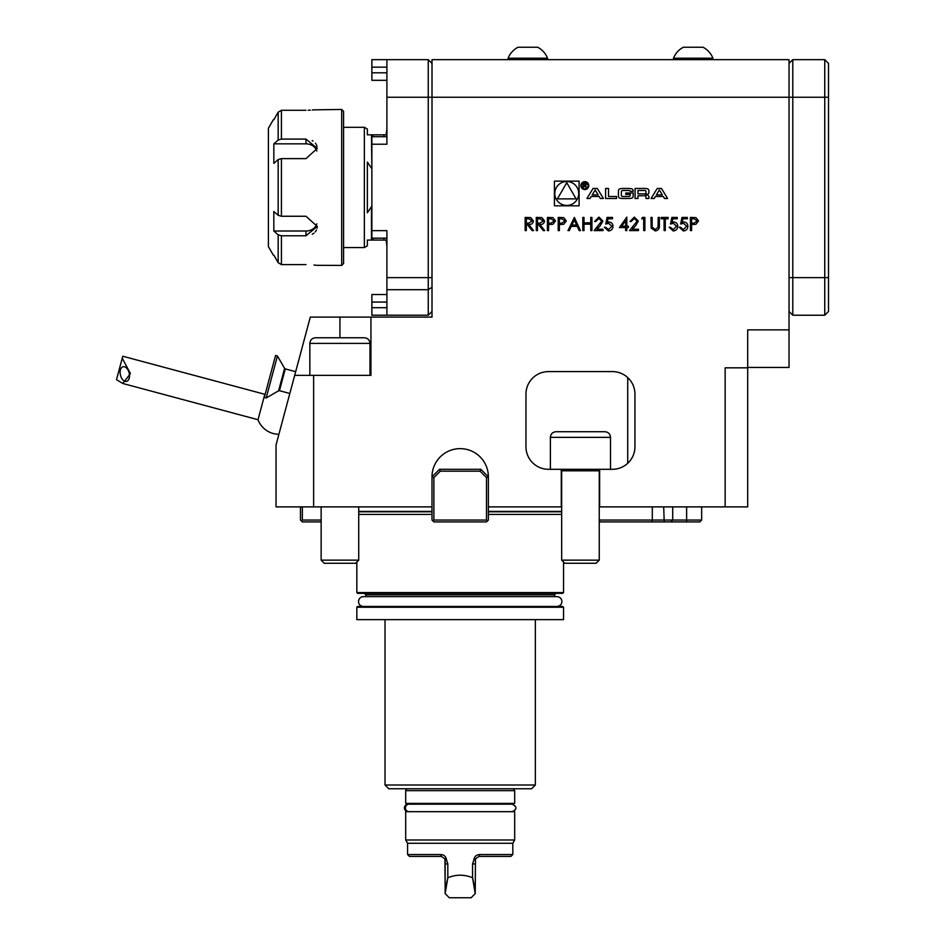 <?xml version="1.0" encoding="UTF-8"?>
<svg xmlns="http://www.w3.org/2000/svg" width="945" height="945" viewBox="0 0 945 945"><rect width="100%" height="100%" fill="white"/><g stroke="black" fill="none" stroke-linecap="round" stroke-linejoin="round"><path stroke-width="1.42" d="M514.682 790.634L405.7 790.634L405.7 803.415L514.682 803.415L405.7 803.415L405.7 790.634L406.775 788.756L405.7 790.634L514.682 790.634L514.682 803.415L514.682 790.634L513.596 788.756L514.682 790.634M512.804 843.259L407.579 843.259L407.579 854.528L440.701 854.528C444.055 854.717 446.005 856.56 446.548 860.033L441.398 856.406L409.457 856.406L407.579 854.528L440.701 854.528L441.398 856.406L409.457 856.406L407.579 854.528L407.579 843.259L405.7 839.999L405.7 811.684L405.7 839.999L514.682 839.999L405.7 839.999L407.579 843.259L512.804 843.259L512.804 854.528L479.682 854.528L478.985 856.406L475.453 858.875L475.229 893.616L472.559 877.751L472.559 863.931L473.835 860.033C474.366 856.56 476.315 854.729 479.682 854.528L512.804 854.528L510.926 856.406L478.985 856.406L473.835 860.033C474.366 856.56 476.315 854.729 479.682 854.528L478.985 856.406L510.926 856.406L512.804 854.528L512.804 843.259L514.682 839.999L514.682 811.684L405.7 811.684L514.682 811.684L514.682 839.999L512.804 843.259M447.824 863.931L446.548 860.033L444.93 858.875L445.154 893.616L449.288 897.75L471.094 897.75L475.229 893.616L471.094 897.75L449.288 897.75L445.154 893.616L447.824 877.751L447.824 863.931L446.548 860.033C446.005 856.56 444.055 854.717 440.701 854.528L441.398 856.406L444.93 858.875L445.154 860.163L445.154 890.414L447.824 877.751C456.069 874.361 464.314 874.361 472.559 877.751L472.559 863.931L473.835 860.033L475.453 858.875L475.229 890.414L472.559 877.751C464.314 874.361 456.069 874.361 447.824 877.751L447.824 863.931L445.154 863.931L447.824 863.931M407.579 811.684L408.37 811.613L407.579 811.684M409.953 804.171L407.579 803.415L409.953 804.171M512.237 811.684C517.139 809.369 517.139 806.865 512.237 804.171L409.114 804.171L512.237 804.171C517.01 806.498 517.104 809.003 512.521 811.672L408.842 811.672A3.756 3.685 90 0 1 405.429 807.786A3.756 3.685 90 0 1 409.114 804.171L408.181 804.171A3.756 3.756 90 0 1 408.653 804.195A3.756 3.756 90 0 0 404.425 807.774A3.756 3.756 90 0 0 407.886 811.672A3.756 3.756 90 0 1 404.425 807.774A3.756 3.756 90 0 1 408.181 804.171L409.126 804.171A3.756 3.685 90 0 0 405.429 807.928A3.756 3.685 90 0 0 409.114 811.684M274.688 358.746L275.562 355.474L277.428 355.97L266.183 397.975L264.305 397.467L274.688 358.746M265.25 393.959A22.55 22.55 0 0 0 264.813 394.301L258.009 419.722A22.55 22.55 0 0 0 278.893 434.298M116.495 379.666L122.791 383.481L130.434 373.582L122.248 358.226L116.495 379.666M264.813 394.301L122.779 356.241L122.248 358.226M129.205 378.201A7.513 4.489 -103.2 0 0 128.095 370.145A7.513 4.489 -103.2 0 0 123.086 366.743A7.513 4.489 -103.2 0 0 120.44 375.094A7.513 4.489 -103.2 0 0 126.535 381.378A7.513 4.489 -103.2 0 0 129.205 378.201M537.457 230.592L536.276 230.592L536.276 217.433L541.887 217.61L544.533 220.953C544.143 223.504 542.595 224.686 539.879 224.52L544.71 230.592L543.245 230.592L538.414 224.52L537.457 224.52L537.457 230.592M559.381 230.592L558.2 230.592L558.2 217.433L563.775 217.633L566.291 220.965L563.669 224.308L559.381 224.52L559.381 230.592M583.998 230.592L582.817 230.592L582.817 217.433L583.998 217.433L583.998 222.831L590.743 222.831L590.743 217.433L591.924 217.433L591.924 230.592L590.743 230.592L590.743 224.178L583.998 224.178L583.998 230.592M601.705 221.118L598.858 218.449L595.811 221.484L594.629 221.484L598.917 217.102L602.886 221.012L600.229 225.725L596.933 229.245L603.052 229.245L603.052 230.592L594.121 230.592L601.705 221.118M605.757 224.012L607.103 217.433L612.502 217.433L612.502 218.779L608.025 218.779L607.316 222.24L608.864 221.992C611.474 222.217 612.856 223.658 613.01 226.292C612.797 229.162 611.273 230.71 608.415 230.923L604.41 227.213L605.591 227.213L608.486 229.576L611.828 226.245L608.651 223.339L605.757 224.012M625.649 227.556L619.412 227.556L626.83 217.102L626.83 226.209L628.354 226.209L628.354 227.556L626.83 227.556L626.83 230.592L625.649 230.592L625.649 227.556M313.622 375.354L313.622 506.886L276.034 506.886L276.034 444.977L294.686 375.354L370.936 375.354L370.936 317.095L432.007 317.095L432.007 59.653L789.04 59.653L789.04 367.451L747.696 367.451M313.622 506.886L432.007 506.886L432.007 476.823A28.185 28.185 0 0 1 460.191 448.639A28.185 28.185 0 0 1 488.376 476.823L488.376 506.886L561.283 506.886L561.283 469.311L548.513 469.311A22.55 22.55 0 0 1 525.963 446.761L525.963 394.136A22.55 22.55 0 0 1 548.513 371.586L612.395 371.586A22.55 22.55 0 0 1 634.945 394.136L634.945 446.761A22.55 22.55 0 0 1 612.395 469.311L599.626 469.311L599.626 506.886L725.146 506.886L725.146 367.829L747.696 367.829L747.696 329.876L789.04 329.876M554.42 205.809L579.096 205.809L579.096 181.145L554.42 181.145L554.42 205.809M667.583 198.497L661.476 188.457L657.224 188.457L651.117 198.497L654.188 198.497L655.428 196.454L663.284 196.454L664.524 198.497L667.583 198.497M648.92 190.701A1.961 1.961 0 0 0 647.384 188.799A13.915 13.915 0 0 0 644.325 188.457L635.075 188.457L635.075 198.497L637.981 198.497L637.981 195.733L644.762 195.733A1.252 1.252 0 0 1 646.014 196.973L646.014 198.497L648.92 198.497L648.92 196.973A1.961 1.961 0 0 0 647.384 195.06A13.915 13.915 0 0 0 645.518 194.764L645.518 194.516A13.915 13.915 0 0 0 647.384 194.233A1.961 1.961 0 0 0 648.92 192.319L648.92 190.701M633.162 190.701A1.961 1.961 0 0 0 631.638 188.799A13.915 13.915 0 0 0 628.579 188.457L623.038 188.457A13.915 13.915 0 0 0 619.979 188.799A1.961 1.961 0 0 0 618.455 190.701L618.455 196.253A1.961 1.961 0 0 0 619.979 198.155A13.915 13.915 0 0 0 623.038 198.497L628.579 198.497A13.915 13.915 0 0 0 631.638 198.155A1.961 1.961 0 0 0 633.162 196.253L633.162 192.981L625.744 192.981L625.744 194.422L630.268 194.422L630.268 195.225A1.252 1.252 0 0 1 629.016 196.477L622.601 196.477A1.252 1.252 0 0 1 621.349 195.225L621.349 191.729A1.252 1.252 0 0 1 622.601 190.477L629.016 190.477A1.252 1.252 0 0 1 630.209 191.351L633.162 191.351L633.162 190.701M616.542 196.477L608.521 196.477L608.521 188.457L605.615 188.457L605.615 198.497L616.542 198.497L616.542 196.477M588.782 185.61A3.945 3.945 0 0 0 582.864 182.184A3.945 3.945 0 0 0 582.864 189.024A3.945 3.945 0 0 0 588.782 185.61M599.106 196.454L600.347 198.497L603.418 198.497L597.299 188.457L593.058 188.457L586.951 198.497L590.011 198.497L591.251 196.454L599.106 196.454M691.598 230.592L690.417 230.592L690.417 217.433L695.992 217.633L698.509 220.965L695.886 224.308L691.598 224.52L691.598 230.592M680.636 224.012L681.983 217.433L687.381 217.433L687.381 218.779L682.904 218.779L682.195 222.24L683.743 221.992C686.353 222.217 687.736 223.658 687.877 226.292C687.676 229.162 686.153 230.71 683.294 230.923L679.278 227.213L680.459 227.213L683.365 229.576L686.708 226.245L683.53 223.339L680.636 224.012M670.513 224.012L671.86 217.433L677.258 217.433L677.258 218.779L672.781 218.779L672.072 222.24L673.62 221.992C676.23 222.217 677.612 223.658 677.766 226.292C677.553 229.162 676.029 230.71 673.183 230.923L669.166 227.213L670.348 227.213L673.242 229.576L676.585 226.245L673.407 223.339L670.513 224.012M664.099 230.592L664.099 218.779L661.24 218.779L661.24 217.433L668.15 217.433L668.15 218.779L665.28 218.779L665.28 230.592L664.099 230.592M651.188 228.147L650.951 217.433L652.133 217.433L652.18 227.072L655.228 229.576L658.063 227.355L658.204 217.433L659.386 217.433L659.386 225.382C659.634 228.572 658.275 230.415 655.298 230.923L651.188 228.147M643.699 218.779L641.679 218.779L642.446 217.433L644.88 217.433L644.88 230.592L643.699 230.592L643.699 218.779M637.119 221.118L634.272 218.449L631.225 221.484L630.043 221.484L634.331 217.102L638.3 221.012L635.642 225.725L632.347 229.245L638.466 229.245L638.466 230.592L629.535 230.592L637.119 221.118M567.98 230.592L574.383 217.433L580.454 230.592L579.179 230.592L577.23 226.375L571.264 226.375L569.268 230.592L567.98 230.592M548.584 230.592L547.403 230.592L547.403 217.433L552.979 217.633L555.495 220.965L552.872 224.308L548.584 224.52L548.584 230.592M526.33 230.592L525.148 230.592L525.148 217.433L530.759 217.61L533.405 220.953C533.015 223.504 531.456 224.686 528.739 224.52L533.571 230.592L532.118 230.592L527.286 224.52L526.33 224.52L526.33 230.592M460.191 606.477L556.026 606.477M561.283 469.311L599.626 469.311L599.248 506.886M561.283 469.393L561.661 506.886M294.686 375.354L310.303 317.095L370.936 317.095M563.539 607.233L563.539 619.636L356.832 619.636L356.832 607.233L357.588 606.477L562.795 606.477L563.539 607.233L356.832 607.233M562.795 593.33L357.588 593.33L356.832 592.574L563.539 592.574L562.795 593.33M561.661 514.411L488.376 514.411M432.007 514.411L358.722 514.411M531.598 788.756L388.785 788.756L385.028 785L535.354 785L531.598 788.756M725.146 506.886L747.696 506.886L747.696 367.829M339.928 337.767L364.357 337.767C367.782 338.097 369.66 339.976 369.991 343.401L309.854 343.401C310.22 339.952 312.098 338.074 315.5 337.767L339.928 337.767L339.928 317.095M358.722 560.149L355.603 563.267L324.241 563.267L321.135 560.149L358.722 560.149L358.722 506.886M580.454 431.723L604.883 431.723C608.308 432.054 610.186 433.932 610.517 437.358L550.392 437.358C550.722 433.932 552.601 432.054 556.026 431.723L580.454 431.723M599.248 560.149L596.13 563.267L564.779 563.267L561.661 560.149L599.248 560.149L599.248 470.811L561.661 470.811L560.739 469.417M432.007 311.46L428.25 315.217L428.25 289.713L432.007 287.185M428.25 315.217L371.869 315.217L371.869 307.704L386.907 307.704M432.007 277.629L428.25 277.629L428.25 289.713L386.907 289.713L386.907 315.217M383.894 238.175L383.894 240.054L386.151 240.054L386.907 246.066L386.907 238.175L371.869 238.175L371.869 230.651L386.907 230.651L386.907 277.629L428.25 277.629L428.25 59.653L432.007 63.409L428.25 59.653L371.869 59.653L386.907 59.653L386.907 144.219L371.869 144.219L371.869 136.694L386.907 136.694L371.869 136.694M386.907 302.057L371.869 302.057L371.869 294.545L386.907 294.545M371.869 80.325L386.907 80.325L371.869 80.325L371.869 72.8L386.907 72.8M386.907 67.166L371.869 67.166L371.869 59.653M371.869 302.057L371.869 307.704M371.869 67.166L371.869 72.8M371.869 230.651L371.869 144.219M428.25 59.653L386.907 59.653M386.907 277.629L386.907 289.713M828.505 63.409L824.749 59.653L792.796 59.653L789.04 63.409L792.796 59.653L792.796 315.217L789.04 311.46L792.796 315.217L824.749 315.217L824.749 59.653L828.505 63.409L828.505 311.46L824.749 315.217M508.103 58.224L547.568 58.224A21.227 21.227 0 0 0 537.705 47.25L517.978 47.25A21.227 21.227 0 0 0 508.103 58.224L508.103 59.653M673.478 58.224L712.932 58.224A21.227 21.227 0 0 0 703.068 47.25L683.341 47.25A21.227 21.227 0 0 0 673.478 58.224L673.478 59.653M488.376 506.886L488.376 520.045L487.443 520.978L486.498 520.045L486.498 477.603L480.084 471.189L440.299 471.189L433.885 477.603L433.885 520.045L486.498 520.045M433.885 477.603L432.007 476.823L439.519 469.311L480.863 469.311L488.376 476.823L486.498 477.603M433.885 520.045L432.94 520.978L432.007 520.045L432.007 506.886M487.443 520.978L486.498 521.923L433.885 521.923L432.94 520.978M480.084 471.189L480.863 469.311M439.519 469.311L440.299 471.189M302.341 506.886L302.341 520.045L321.135 520.045L321.135 506.886L321.135 560.149M321.135 521.923L302.341 521.923L300.463 520.045L300.463 506.886M301.408 520.978L302.341 520.045M599.248 520.045L652.31 520.045L652.31 506.886M701.662 506.886L701.662 520.045L699.784 521.923L600.181 521.923L599.248 520.978M651.837 521.923L652.31 520.045L701.662 520.045M343.567 127.303L364.357 127.303L367.357 129.04L367.357 134.816L386.151 134.816L386.907 128.803L386.907 136.694M273.282 255.079L268.404 246.621L268.404 128.237L273.282 119.791M278.173 234.832L281.421 235.777L281.421 264.6L278.173 262.698L273.826 255.079L278.173 262.698L278.173 234.832L273.826 231.017L273.826 211.491L273.826 231.017L305.991 231.017A11.269 9.769 180 0 0 316.858 223.823M316.858 151.035A11.269 9.769 0 0 0 305.991 143.841L273.826 143.841L273.826 163.379L278.173 159.563L281.421 158.618L281.421 216.251L278.173 215.306L273.826 211.491M273.826 119.791L278.173 112.171L273.826 119.791M278.173 140.037L278.173 112.171L281.421 110.27L281.421 139.092L278.173 140.037L273.826 143.841M312.252 234.265L313.953 233.131M315.228 231.879L315.973 230.875M316.02 230.793L316.457 229.989M317.059 228.241L317.26 226.422L305.991 235.777L281.421 235.777M305.991 264.6C320.532 265.486 320.532 265.486 305.991 264.6L281.421 264.6M341.688 265.415L341.688 109.455L343.567 111.333L343.567 263.537L341.688 265.415L316.575 265.321M316.516 265.309L313.941 265.013M281.421 216.251L305.991 216.251L317.26 226.422M281.421 139.092L305.991 139.092L317.26 148.448L305.991 158.618L281.421 158.618M305.991 110.27C320.532 109.372 320.532 109.372 305.991 110.27L281.421 110.27M308.188 110.234L310.291 110.152M312.263 110.01L313.976 109.856M314.094 109.844L341.688 109.455M317.047 146.581L316.374 144.715M315.913 143.912L315.406 143.191M312.984 141.041L312.228 140.592M364.357 127.303L364.357 247.566L343.567 247.566M383.894 240.054L367.357 240.054L367.357 245.83L364.357 247.566M367.357 162.103L371.468 168.186L367.357 162.103L367.357 212.767L371.869 206.104M371.869 168.765L371.468 134.816L367.357 134.816M386.151 134.816L383.894 134.816L383.894 136.694M627.716 377.598L627.716 463.298M578.718 193.477A11.966 11.966 0 0 0 560.775 183.117A11.966 11.966 0 0 0 560.775 203.837A11.966 11.966 0 0 0 578.718 193.477M566.752 182.68L557.408 198.875L576.107 198.875L566.752 182.68M659.35 190.004L662.315 194.871L656.385 194.871L659.35 190.004M644.762 193.855A1.252 1.252 0 0 0 646.014 192.603L646.014 191.729A1.252 1.252 0 0 0 644.762 190.477L637.981 190.477L637.981 193.855L644.762 193.855M588.038 185.61A3.189 3.189 0 0 0 583.242 182.846A3.189 3.189 0 0 0 583.242 188.374A3.189 3.189 0 0 0 588.038 185.61M585.368 185.681L586.502 184.346L585.073 183.011L583.301 183.011L583.301 187.842L583.809 185.716L586.81 187.842L585.368 185.681M583.809 183.578L585.109 183.578A0.78 0.78 0 0 1 585.888 184.358A0.78 0.78 0 0 1 585.109 185.149L583.809 185.149L583.809 183.578M595.185 190.004L598.15 194.871L592.22 194.871L595.185 190.004M693.996 218.779L691.598 218.779L691.598 223.174L693.902 223.197L697.327 220.965L693.996 218.779M621.739 226.209L625.649 226.209L625.649 220.492L621.739 226.209M576.604 225.028L574.288 219.996L571.914 225.028L576.604 225.028M561.779 218.779L559.381 218.779L559.381 223.174L561.684 223.197L565.11 220.965L561.779 218.779M550.994 218.779L548.584 218.779L548.584 223.174L550.888 223.197L554.313 220.965L550.994 218.779M539.926 218.779L537.457 218.779L537.457 223.174L539.867 223.185L543.363 220.953L539.926 218.779M528.787 218.779L526.33 218.779L526.33 223.174L528.727 223.185L532.224 220.953L528.787 218.779M472.559 863.931L475.229 863.931L472.559 863.931M295.667 371.692L285.284 368.904L279.448 390.687L278.598 390.805L284.599 368.385L277.428 355.97M828.505 97.24L386.907 97.24M554.526 596.638L554.526 594.83L365.857 594.83L365.857 596.638M561.661 511.788L488.376 511.788M432.007 511.788L358.722 511.788M561.661 511.399L488.376 511.399M432.007 511.399L358.722 511.399M828.505 277.629L789.04 277.629M664.217 521.923L663.697 506.886M686.625 506.886L686.625 521.923M672.71 506.886L672.71 520.045L670.974 521.923M278.173 215.306L278.173 159.563M305.991 231.017L305.991 235.777M305.991 143.841L305.991 139.092M372.968 238.175L372.968 240.054M371.468 206.683L371.468 240.054M372.968 134.816L372.968 136.694M556.983 606.477L556.983 606.477C560.078 606.076 561.72 604.434 561.909 601.563C561.743 598.693 560.101 597.051 556.983 596.638L363.4 596.638C360.577 596.756 358.935 598.398 358.474 601.563C358.769 604.552 360.399 606.194 363.4 606.477M278.598 390.805L266.183 397.975M289.832 393.474L279.448 390.687M285.284 368.904L284.599 368.385M122.791 383.481L258.009 419.722M554.526 594.83L556.026 593.33M365.857 594.83L364.357 593.33M356.832 562.027L356.832 592.574M563.539 562.027L563.539 592.574M385.028 619.636L385.028 785M535.354 619.636L535.354 785M369.991 375.354L369.991 343.401M309.854 375.354L309.854 343.401M599.248 470.811L600.169 469.417M610.517 469.311L610.517 437.358M550.392 469.311L550.392 437.358M561.661 560.149L561.661 470.811M547.568 59.653L547.568 58.224M712.932 59.653L712.932 58.224"/></g></svg>
